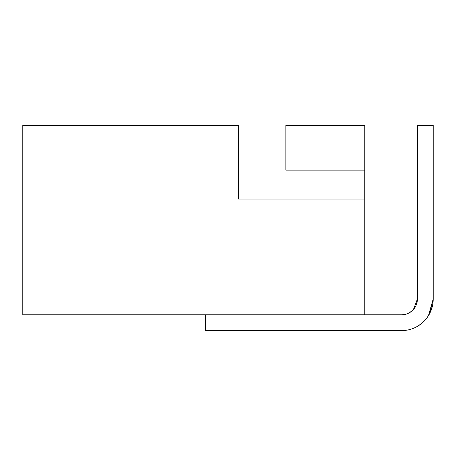<?xml version="1.0" encoding="UTF-8"?>
<svg xmlns="http://www.w3.org/2000/svg" width="456" height="456" viewBox="0 0 456 456"><rect width="100%" height="100%" fill="white"/><g stroke="black" fill="none" stroke-linecap="round" stroke-linejoin="round"><path stroke-width="0.68" d="M285.878 125.4L364.8 125.4L364.8 314.817L22.8 314.817L22.8 125.4L238.522 125.4L238.522 199.061L364.794 199.061L364.794 170.122L285.878 170.122L285.878 125.4M364.8 314.817L401.633 314.817A15.783 15.783 0 0 0 417.417 299.033L417.417 125.4L433.2 125.4L433.2 299.033A31.567 31.567 0 0 1 401.633 330.6L205.65 330.6L205.65 314.817M429.666 313.546L433.2 299.033L428.509 315.592M426.428 318.567L425.505 319.684M422.079 323.082L418.403 325.772M416.322 326.969L414.185 327.995M408.274 329.893L407.607 330.03M413.387 309.561L417.417 299.033L416.607 304.01M414.703 307.874L411.842 311.066M407.607 313.642L407.208 313.796M428.72 315.244L426.029 319.069M422.968 322.301L422.176 323.002M419.851 324.815L416.077 327.1M412.993 328.485L411.7 328.953M411.734 311.157L407.447 313.705M405.851 314.241L401.85 314.811M433.2 299.033L428.515 315.586M425.95 319.16L425.231 319.998M421.458 323.595L417.468 326.342M414.173 328.001L413.159 328.417"/></g></svg>
